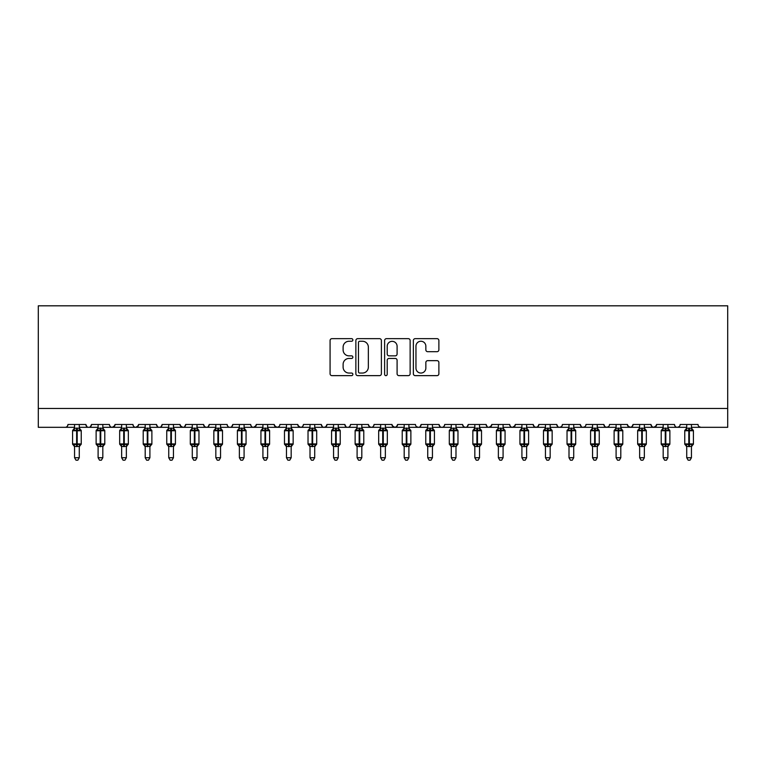 <?xml version="1.0" encoding="UTF-8"?>
<svg xmlns="http://www.w3.org/2000/svg" width="766" height="766" viewBox="0 0 766 766"><rect width="100%" height="100%" fill="white"/><g stroke="black" fill="none" stroke-linecap="round" stroke-linejoin="round"><path stroke-width="1.15" d="M352.867 339.951A1.293 1.293 0 0 0 351.565 338.658L331.927 338.658A1.848 1.848 0 0 0 330.079 340.506L330.079 373.789A1.848 1.848 0 0 0 331.927 375.637L351.565 375.637A1.293 1.293 0 0 0 352.867 374.344A1.293 1.293 0 0 0 351.565 373.052L349.028 373.052A5.917 5.917 0 0 1 343.111 367.134L343.111 364.357A5.917 5.917 0 0 1 349.028 358.44L351.565 358.44A1.293 1.293 0 0 0 352.867 357.147A1.293 1.293 0 0 0 351.565 355.855L349.028 355.855A5.917 5.917 0 0 1 343.111 349.938L343.111 347.161A5.917 5.917 0 0 1 349.028 341.243L351.565 341.243A1.293 1.293 0 0 0 352.867 339.951M437.032 351.69A1.848 1.848 0 0 0 438.88 349.842L438.88 340.506A1.848 1.848 0 0 0 437.032 338.658L415.22 338.658A1.848 1.848 0 0 0 413.372 340.506L413.372 373.789A1.848 1.848 0 0 0 415.22 375.637L437.032 375.637A1.848 1.848 0 0 0 438.88 373.789L438.88 362.51A1.848 1.848 0 0 0 437.032 360.662L427.696 360.662A1.848 1.848 0 0 0 425.848 362.51L425.848 368.101A4.95 4.95 0 0 1 420.898 373.052A4.95 4.95 0 0 1 415.957 368.101L415.957 346.194A4.95 4.95 0 0 1 420.898 341.243A4.95 4.95 0 0 1 425.848 346.194L425.848 349.842A1.848 1.848 0 0 0 427.696 351.69L437.032 351.69M38.3 408.479L727.7 408.479L727.7 305.816L38.3 305.816L38.3 427.313L65.139 427.313C66.642 427.361 67.58 426.423 67.963 424.488L85.859 424.488L86.893 426.672M381.382 340.506A1.848 1.848 0 0 0 379.534 338.658L357.712 338.658A1.848 1.848 0 0 0 355.864 340.506L355.864 373.789A1.848 1.848 0 0 0 357.712 375.637L379.534 375.637A1.848 1.848 0 0 0 381.382 373.789L381.382 340.506M386.466 338.658L408.288 338.658A1.848 1.848 0 0 1 410.136 340.506L410.136 373.789A1.848 1.848 0 0 1 408.288 375.637L398.942 375.637A1.848 1.848 0 0 1 397.094 373.789L397.094 360.288A1.848 1.848 0 0 0 395.246 358.44L389.051 358.44A1.848 1.848 0 0 0 387.203 360.288L387.203 374.344A1.293 1.293 0 0 1 385.911 375.637A1.293 1.293 0 0 1 384.618 374.344L384.618 340.506A1.848 1.848 0 0 1 386.466 338.658M79.271 427.313L88.684 427.313C87.19 427.361 86.242 426.423 85.859 424.488A2.825 2.825 0 0 0 88.684 427.313A2.825 2.825 0 0 0 91.508 424.488L109.404 424.488A2.825 2.825 0 0 0 112.229 427.313A2.825 2.825 0 0 0 115.053 424.488L132.949 424.488A2.825 2.825 0 0 0 135.774 427.313A2.825 2.825 0 0 0 138.598 424.488L156.494 424.488A2.825 2.825 0 0 0 159.318 427.313A2.825 2.825 0 0 0 162.143 424.488L180.039 424.488A2.825 2.825 0 0 0 182.863 427.313A2.825 2.825 0 0 0 185.688 424.488L203.584 424.488A2.825 2.825 0 0 0 206.408 427.313A2.825 2.825 0 0 0 209.233 424.488L227.129 424.488A2.825 2.825 0 0 0 229.953 427.313A2.825 2.825 0 0 0 232.778 424.488L250.674 424.488A2.825 2.825 0 0 0 253.498 427.313A2.825 2.825 0 0 0 256.323 424.488L274.218 424.488A2.825 2.825 0 0 0 277.043 427.313A2.825 2.825 0 0 0 279.877 424.488L297.763 424.488A2.825 2.825 0 0 0 300.588 427.313A2.825 2.825 0 0 0 303.422 424.488L321.308 424.488A2.825 2.825 0 0 0 324.133 427.313A2.825 2.825 0 0 0 326.967 424.488L344.853 424.488A2.825 2.825 0 0 0 347.678 427.313A2.825 2.825 0 0 0 350.512 424.488L368.398 424.488A2.825 2.825 0 0 0 371.223 427.313A2.825 2.825 0 0 0 374.057 424.488L391.943 424.488A2.825 2.825 0 0 0 394.777 427.313A2.825 2.825 0 0 0 397.602 424.488L415.488 424.488A2.825 2.825 0 0 0 418.322 427.313A2.825 2.825 0 0 0 421.147 424.488L439.033 424.488A2.825 2.825 0 0 0 441.867 427.313A2.825 2.825 0 0 0 444.692 424.488L462.578 424.488A2.825 2.825 0 0 0 465.412 427.313A2.825 2.825 0 0 0 468.237 424.488L486.123 424.488A2.825 2.825 0 0 0 488.957 427.313A2.825 2.825 0 0 0 491.782 424.488L509.677 424.488A2.825 2.825 0 0 0 512.502 427.313A2.825 2.825 0 0 0 515.327 424.488L533.222 424.488A2.825 2.825 0 0 0 536.047 427.313A2.825 2.825 0 0 0 538.871 424.488L556.767 424.488A2.825 2.825 0 0 0 559.592 427.313A2.825 2.825 0 0 0 562.416 424.488L580.312 424.488A2.825 2.825 0 0 0 583.137 427.313A2.825 2.825 0 0 0 585.961 424.488L603.857 424.488A2.825 2.825 0 0 0 606.682 427.313A2.825 2.825 0 0 0 609.506 424.488L627.402 424.488A2.825 2.825 0 0 0 630.227 427.313A2.825 2.825 0 0 0 633.051 424.488L650.947 424.488A2.825 2.825 0 0 0 653.771 427.313A2.825 2.825 0 0 0 656.596 424.488L674.492 424.488A2.825 2.825 0 0 0 677.316 427.313A2.825 2.825 0 0 0 680.141 424.488L698.037 424.488A2.825 2.825 0 0 0 700.861 427.313L699.042 426.652M656.596 424.488L655.562 426.672M650.947 424.488L651.971 426.672L653.771 427.313L656.29 425.762M633.051 424.488L632.017 426.672M627.402 424.488L628.426 426.672M603.857 424.488L604.881 426.672M573.715 427.313L583.137 427.313C581.633 427.361 580.695 426.423 580.312 424.488L581.337 426.672M562.416 424.488L561.89 426.126M550.17 427.313L559.592 427.313C558.088 427.361 557.15 426.423 556.767 424.488L557.792 426.672M538.871 424.488L537.837 426.672M533.222 424.488L534.247 426.672L536.047 427.313L537.866 426.652M515.327 424.488L514.292 426.672M503.08 427.313L512.502 427.313C510.999 427.361 510.06 426.423 509.677 424.488L510.194 426.126M491.782 424.488L490.747 426.672M479.535 427.313L488.957 427.313C487.454 427.361 486.515 426.423 486.123 424.488L487.157 426.672M455.99 427.313L465.412 427.313C466.906 427.361 467.844 426.423 468.237 424.488L467.203 426.672M462.578 424.488L463.612 426.672M432.445 427.313L441.867 427.313C440.364 427.361 439.425 426.423 439.033 424.488L440.067 426.672M408.9 427.313L418.322 427.313C419.816 427.361 420.754 426.423 421.147 424.488L420.113 426.672M397.602 424.488L396.568 426.672M391.943 424.488L392.977 426.672M368.398 424.488L369.432 426.672M338.266 427.313L347.678 427.313C346.184 427.361 345.246 426.423 344.853 424.488L345.887 426.672M326.967 424.488L325.933 426.672L324.133 427.313C322.639 427.361 321.701 426.423 321.308 424.488L322.342 426.672M297.763 424.488L298.797 426.672M274.218 424.488L275.253 426.672M256.323 424.488L255.298 426.672M220.541 427.313L229.953 427.313C231.456 427.361 232.395 426.423 232.778 424.488L231.753 426.672M196.996 427.313L206.408 427.313C207.912 427.361 208.85 426.423 209.233 424.488L208.208 426.672M203.584 424.488L204.618 426.672M173.451 427.313L182.863 427.313C184.367 427.361 185.305 426.423 185.688 424.488L184.663 426.672M180.039 424.488L181.073 426.672M149.906 427.313L159.318 427.313C160.822 427.361 161.76 426.423 162.143 424.488L161.119 426.672M168.74 427.313L159.318 427.313C157.825 427.361 156.877 426.423 156.494 424.488L157.528 426.672M138.598 424.488L137.574 426.672M115.053 424.488L114.029 426.672M98.105 427.313L88.684 427.313C90.187 427.361 91.125 426.423 91.508 424.488L90.484 426.672M727.7 408.479L727.7 427.313L691.439 427.313M65.139 427.313C66.642 427.361 67.58 426.423 67.963 424.488A2.825 2.825 0 0 1 65.139 427.313L74.561 427.313M102.816 427.313L112.229 427.313L114.747 425.762M121.65 427.313L112.229 427.313C110.735 427.361 109.787 426.423 109.404 424.488M126.361 427.313L135.774 427.313L138.292 425.762M145.195 427.313L135.774 427.313C134.28 427.361 133.332 426.423 132.949 424.488M192.285 427.313L182.863 427.313L180.345 425.762M215.83 427.313L206.408 427.313L204.589 426.652M239.375 427.313L229.953 427.313C228.459 427.361 227.521 426.423 227.129 424.488M244.086 427.313L253.498 427.313L256.026 425.762M262.92 427.313L253.498 427.313C252.004 427.361 251.066 426.423 250.674 424.488M267.631 427.313L277.043 427.313L278.862 426.652M286.465 427.313L277.043 427.313L274.525 425.762M291.176 427.313L300.588 427.313C302.091 427.361 303.03 426.423 303.422 424.488M310.01 427.313L300.588 427.313L298.07 425.762M357.1 427.313L347.678 427.313C349.181 427.361 350.119 426.423 350.512 424.488M361.811 427.313L371.223 427.313C372.726 427.361 373.664 426.423 374.057 424.488M380.645 427.313L371.223 427.313L369.413 426.652M385.355 427.313L394.777 427.313L396.587 426.652M404.189 427.313L394.777 427.313L392.249 425.762M427.734 427.313L418.322 427.313L416.503 426.652M451.279 427.313L441.867 427.313C443.361 427.361 444.299 426.423 444.692 424.488M474.824 427.313L465.412 427.313L463.593 426.652M498.369 427.313L488.957 427.313L491.475 425.762M521.914 427.313L512.502 427.313L515.02 425.762M569.004 427.313L559.592 427.313L561.411 426.652M592.549 427.313L583.137 427.313L584.956 426.652M597.26 427.313L606.682 427.313L608.501 426.652M616.094 427.313L606.682 427.313L604.862 426.652M620.805 427.313L630.227 427.313L632.046 426.652M639.639 427.313L630.227 427.313L627.708 425.762M667.895 427.313L677.316 427.313L679.136 426.652M686.729 427.313L677.316 427.313C675.813 427.361 674.875 426.423 674.492 424.488M359.752 341.243A1.293 1.293 0 0 0 358.459 342.546L358.459 371.749A1.293 1.293 0 0 0 359.752 373.052L362.433 373.052A5.917 5.917 0 0 0 368.35 367.134L368.35 347.161A5.917 5.917 0 0 0 362.433 341.243L359.752 341.243M397.094 346.289A4.95 4.95 0 0 0 392.154 341.339A4.95 4.95 0 0 0 387.203 346.289L387.203 354.007A1.848 1.848 0 0 0 389.051 355.855L395.246 355.855A1.848 1.848 0 0 0 397.094 354.007L397.094 346.289M74.561 446.77L72.579 443.935L81.244 443.935L81.244 430.751L80.631 429.87A0.938 0.938 0 0 1 81.244 430.751L72.579 430.751A0.938 0.938 0 0 1 73.201 429.87L72.579 430.751L72.579 443.935A0.938 0.938 0 0 0 73.201 444.816L73.881 444.117L76.629 444.778L79.951 444.117L80.353 444.72A2.068 1.972 0 0 0 79.271 446.463L79.271 446.463M81.244 443.935A0.938 0.938 0 0 1 80.631 444.816L81.244 443.935L81.244 430.751M79.951 444.117L79.271 446.367L79.271 457.733L74.561 457.733L74.561 446.463A2.068 1.972 0 0 0 73.469 444.72M74.561 428.223L79.271 428.223A2.068 1.972 180 0 0 80.353 429.956L79.951 430.569L77.194 429.898L73.881 430.569L73.469 429.956A2.068 1.972 180 0 0 74.561 428.223L74.561 424.488M79.271 446.367L74.561 446.454M79.271 424.488L79.271 428.232M73.881 430.569L74.561 428.318M79.568 429.506L79.951 430.569M73.881 444.117L74.561 446.367M79.271 457.733L77.854 460.184L75.978 460.184L74.561 457.733M98.105 446.77L96.123 443.935L104.789 443.935L104.789 430.751L104.176 429.87A0.938 0.938 0 0 1 104.789 430.751L96.123 430.751A0.938 0.938 0 0 1 96.746 429.87L96.123 430.751L96.123 443.935A0.938 0.938 0 0 0 96.746 444.816L97.426 444.117L100.174 444.778L103.496 444.117L103.898 444.72A2.068 1.972 0 0 0 102.816 446.463L102.816 446.463M104.789 443.935A0.938 0.938 0 0 1 104.176 444.816L104.789 443.935L104.789 430.751M103.496 444.117L102.816 446.367L102.816 457.733L98.105 457.733L98.105 446.463A2.068 1.972 0 0 0 97.014 444.72M98.105 428.223L102.816 428.223A2.068 1.972 180 0 0 103.898 429.956L103.496 430.569L100.739 429.898L97.426 430.569L97.014 429.956A2.068 1.972 180 0 0 98.105 428.223L98.105 424.488M121.65 446.77L119.668 443.935L128.334 443.935L128.334 430.751L127.721 429.87A0.938 0.938 0 0 1 128.334 430.751L119.668 430.751A0.938 0.938 0 0 1 120.291 429.87L119.668 430.751L119.668 443.935A0.938 0.938 0 0 0 120.291 444.816L120.971 444.117L123.719 444.778L127.041 444.117L127.443 444.72A2.068 1.972 0 0 0 126.361 446.463L126.361 446.463M128.334 443.935A0.938 0.938 0 0 1 127.721 444.816L128.334 443.935L128.334 430.751M127.041 444.117L126.361 446.367L126.361 457.733L121.65 457.733L121.65 446.463A2.068 1.972 0 0 0 120.559 444.72M121.65 428.223L126.361 428.223A2.068 1.972 180 0 0 127.443 429.956L127.041 430.569L124.284 429.898L120.971 430.569L120.559 429.956A2.068 1.972 180 0 0 121.65 428.223L121.65 424.488M145.195 446.77L143.213 443.935L151.879 443.935L151.879 430.751L151.266 429.87A0.938 0.938 0 0 1 151.879 430.751L143.213 430.751A0.938 0.938 0 0 1 143.836 429.87L143.213 430.751L143.213 443.935A0.938 0.938 0 0 0 143.836 444.816L144.515 444.117L147.264 444.778L150.586 444.117L150.988 444.72A2.068 1.972 0 0 0 149.906 446.463L149.906 446.463M151.879 443.935A0.938 0.938 0 0 1 151.266 444.816L151.879 443.935L151.879 430.751M150.586 444.117L149.906 446.367L149.906 457.733L145.195 457.733L145.195 446.463A2.068 1.972 0 0 0 144.104 444.72M145.195 428.223L149.906 428.223A2.068 1.972 180 0 0 150.988 429.956L150.586 430.569L147.828 429.898L144.515 430.569L144.104 429.956A2.068 1.972 180 0 0 145.195 428.223L145.195 424.488M168.74 446.77L166.758 443.935L175.424 443.935L175.424 430.751L174.811 429.87A0.938 0.938 0 0 1 175.424 430.751L166.758 430.751A0.938 0.938 0 0 1 167.381 429.87L166.758 430.751L166.758 443.935A0.938 0.938 0 0 0 167.381 444.816L168.06 444.117L170.808 444.778L174.131 444.117L174.533 444.72A2.068 1.972 0 0 0 173.451 446.463L173.451 446.463M175.424 443.935A0.938 0.938 0 0 1 174.811 444.816L175.424 443.935L175.424 430.751M174.131 444.117L173.451 446.367L173.451 457.733L168.74 457.733L168.74 446.463A2.068 1.972 0 0 0 167.649 444.72M168.74 428.223L173.451 428.223A2.068 1.972 180 0 0 174.533 429.956L174.131 430.569L171.373 429.898L168.06 430.569L167.649 429.956A2.068 1.972 180 0 0 168.74 428.223L168.74 424.488M102.816 446.367L98.105 446.454M102.816 424.488L102.816 428.232M97.426 430.569L98.105 428.318M103.113 429.506L103.496 430.569M97.426 444.117L98.105 446.367M102.816 457.733L101.399 460.184L99.523 460.184L98.105 457.733M126.361 446.367L121.65 446.454M126.361 424.488L126.361 428.232M120.971 430.569L121.65 428.318M126.658 429.506L127.041 430.569M120.971 444.117L121.65 446.367M126.361 457.733L124.944 460.184L123.067 460.184L121.65 457.733M149.906 446.367L145.195 446.454M149.906 424.488L149.906 428.232M144.515 430.569L145.195 428.318M150.203 429.506L150.586 430.569M144.515 444.117L145.195 446.367M149.906 457.733L148.489 460.184L146.612 460.184L145.195 457.733M173.451 446.367L168.74 446.454M173.451 424.488L173.451 428.232M168.06 430.569L168.74 428.318M173.748 429.506L174.131 430.569M168.06 444.117L168.74 446.367M173.451 457.733L172.034 460.184L170.157 460.184L168.74 457.733M192.285 446.77L190.303 443.935L198.969 443.935L198.969 430.751L198.356 429.87A0.938 0.938 0 0 1 198.969 430.751L190.303 430.751A0.938 0.938 0 0 1 190.925 429.87L190.303 430.751L190.303 443.935A0.938 0.938 0 0 0 190.925 444.816L191.605 444.117L194.353 444.778L197.676 444.117L198.078 444.72A2.068 1.972 0 0 0 196.996 446.463L196.996 446.463M198.969 443.935A0.938 0.938 0 0 1 198.356 444.816L198.969 443.935L198.969 430.751M197.676 444.117L196.996 446.367L196.996 457.733L192.285 457.733L192.285 446.463A2.068 1.972 0 0 0 191.194 444.72M192.285 428.223L196.996 428.223A2.068 1.972 180 0 0 198.078 429.956L197.676 430.569L194.918 429.898L191.605 430.569L191.194 429.956A2.068 1.972 180 0 0 192.285 428.223L192.285 424.488M196.996 446.367L192.285 446.454M196.996 424.488L196.996 428.232M191.605 430.569L192.285 428.318M197.293 429.506L197.676 430.569M191.605 444.117L192.285 446.367M196.996 457.733L195.579 460.184L193.702 460.184L192.285 457.733M215.83 446.77L213.848 443.935L222.513 443.935L222.513 430.751L221.901 429.87A0.938 0.938 0 0 1 222.513 430.751L213.848 430.751A0.938 0.938 0 0 1 214.47 429.87L213.848 430.751L213.848 443.935A0.938 0.938 0 0 0 214.47 444.816L215.15 444.117L217.898 444.778L221.221 444.117L221.623 444.72A2.068 1.972 0 0 0 220.541 446.463L220.541 446.463M222.513 443.935A0.938 0.938 0 0 1 221.901 444.816L222.513 443.935L222.513 430.751M221.221 444.117L220.541 446.367L220.541 457.733L215.83 457.733L215.83 446.463A2.068 1.972 0 0 0 214.739 444.72M215.83 428.223L220.541 428.223A2.068 1.972 180 0 0 221.623 429.956L221.221 430.569L218.463 429.898L215.15 430.569L214.739 429.956A2.068 1.972 180 0 0 215.83 428.223L215.83 424.488M220.541 446.367L215.83 446.454M220.541 424.488L220.541 428.232M215.15 430.569L215.83 428.318M220.838 429.506L221.221 430.569M215.15 444.117L215.83 446.367M220.541 457.733L219.124 460.184L217.247 460.184L215.83 457.733M239.375 446.77L237.393 443.935L246.058 443.935L246.058 430.751L245.446 429.87A0.938 0.938 0 0 1 246.058 430.751L237.393 430.751A0.938 0.938 0 0 1 238.015 429.87L237.393 430.751L237.393 443.935A0.938 0.938 0 0 0 238.015 444.816L238.695 444.117L241.443 444.778L244.766 444.117L245.168 444.72A2.068 1.972 0 0 0 244.086 446.463L244.086 446.463M246.058 443.935A0.938 0.938 0 0 1 245.446 444.816L246.058 443.935L246.058 430.751M244.766 444.117L244.086 446.367L244.086 457.733L239.375 457.733L239.375 446.463A2.068 1.972 0 0 0 238.283 444.72M239.375 428.223L244.086 428.223A2.068 1.972 180 0 0 245.168 429.956L244.766 430.569L242.008 429.898L238.695 430.569L238.283 429.956A2.068 1.972 180 0 0 239.375 428.223L239.375 424.488M244.086 446.367L239.375 446.454M244.086 424.488L244.086 428.232M238.695 430.569L239.375 428.318M244.383 429.506L244.766 430.569M238.695 444.117L239.375 446.367M244.086 457.733L242.669 460.184L240.792 460.184L239.375 457.733M262.92 446.77L260.938 443.935L269.603 443.935L269.603 430.751L268.99 429.87A0.938 0.938 0 0 1 269.603 430.751L260.938 430.751A0.938 0.938 0 0 1 261.56 429.87L260.938 430.751L260.938 443.935A0.938 0.938 0 0 0 261.56 444.816L262.24 444.117L264.988 444.778L268.311 444.117L268.713 444.72A2.068 1.972 0 0 0 267.631 446.463L267.631 446.463M269.603 443.935A0.938 0.938 0 0 1 268.99 444.816L269.603 443.935L269.603 430.751M268.311 444.117L267.631 446.367L267.631 457.733L262.92 457.733L262.92 446.463A2.068 1.972 0 0 0 261.828 444.72M262.92 428.223L267.631 428.223A2.068 1.972 180 0 0 268.713 429.956L268.311 430.569L265.553 429.898L262.24 430.569L261.828 429.956A2.068 1.972 180 0 0 262.92 428.223L262.92 424.488M267.631 446.367L262.92 446.454M267.631 424.488L267.631 428.232M262.24 430.569L262.92 428.318M267.928 429.506L268.311 430.569M262.24 444.117L262.92 446.367M267.631 457.733L266.214 460.184L264.337 460.184L262.92 457.733M286.465 446.77L284.483 443.935L293.148 443.935L293.148 430.751L292.535 429.87A0.938 0.938 0 0 1 293.148 430.751L284.483 430.751A0.938 0.938 0 0 1 285.105 429.87L284.483 430.751L284.483 443.935A0.938 0.938 0 0 0 285.105 444.816L285.785 444.117L288.533 444.778L291.856 444.117L292.258 444.72A2.068 1.972 0 0 0 291.176 446.463L291.176 446.463M293.148 443.935A0.938 0.938 0 0 1 292.535 444.816L293.148 443.935L293.148 430.751M291.856 444.117L291.176 446.367L291.176 457.733L286.465 457.733L286.465 446.463A2.068 1.972 0 0 0 285.373 444.72M286.465 428.223L291.176 428.223A2.068 1.972 180 0 0 292.258 429.956L291.856 430.569L289.098 429.898L285.785 430.569L285.373 429.956A2.068 1.972 180 0 0 286.465 428.223L286.465 424.488M291.176 446.367L286.465 446.454M291.176 424.488L291.176 428.232M285.785 430.569L286.465 428.318M291.473 429.506L291.856 430.569M285.785 444.117L286.465 446.367L285.785 444.117M291.176 457.733L289.759 460.184L287.882 460.184L286.465 457.733M310.01 446.77L308.028 443.935L316.693 443.935L316.693 430.751L316.08 429.87A0.938 0.938 0 0 1 316.693 430.751L308.028 430.751A0.938 0.938 0 0 1 308.65 429.87L308.028 430.751L308.028 443.935A0.938 0.938 0 0 0 308.65 444.816L309.33 444.117L312.078 444.778L315.4 444.117L315.803 444.72A2.068 1.972 0 0 0 314.721 446.463L314.721 446.463M316.693 443.935A0.938 0.938 0 0 1 316.08 444.816L316.693 443.935L316.693 430.751M315.4 444.117L314.721 446.367L314.721 457.733L310.01 457.733L310.01 446.463A2.068 1.972 0 0 0 308.918 444.72M310.01 428.223L314.721 428.223A2.068 1.972 180 0 0 315.803 429.956L315.4 430.569L312.643 429.898L309.33 430.569L308.918 429.956A2.068 1.972 180 0 0 310.01 428.223L310.01 424.488M314.721 446.367L310.01 446.454M314.721 424.488L314.721 428.232M309.33 430.569L310.01 428.318M315.017 429.506L315.4 430.569M309.33 444.117L310.01 446.367L309.33 444.117M314.721 457.733L313.304 460.184L311.427 460.184L310.01 457.733M333.555 446.77L331.582 443.935L340.238 443.935L340.238 430.751L339.625 429.87A0.938 0.938 0 0 1 340.238 430.751L331.582 430.751A0.938 0.938 0 0 1 332.195 429.87L331.582 430.751L331.582 443.935A0.938 0.938 0 0 0 332.195 444.816L332.875 444.117L335.623 444.778L338.945 444.117L339.357 444.72A2.068 1.972 0 0 0 338.266 446.463L338.266 446.463M340.238 443.935A0.938 0.938 0 0 1 339.625 444.816L340.238 443.935L340.238 430.751M338.945 444.117L338.266 446.367L338.266 457.733L333.555 457.733L333.555 446.463A2.068 1.972 0 0 0 332.463 444.72M333.555 428.223L338.266 428.223A2.068 1.972 180 0 0 339.357 429.956L338.945 430.569L336.188 429.898L332.875 430.569L332.463 429.956A2.068 1.972 180 0 0 333.555 428.223L333.555 424.488M338.266 446.367L333.555 446.454M338.266 424.488L338.266 428.232M332.875 430.569L333.555 428.318M338.562 429.506L338.945 430.569M332.875 444.117L333.555 446.367L332.875 444.117M338.266 457.733L336.849 460.184L334.972 460.184L333.555 457.733M357.1 446.77L355.127 443.935L363.783 443.935L363.783 430.751L363.17 429.87A0.938 0.938 0 0 1 363.783 430.751L355.127 430.751A0.938 0.938 0 0 1 355.74 429.87L355.127 430.751L355.127 443.935A0.938 0.938 0 0 0 355.74 444.816L356.42 444.117L359.168 444.778L362.49 444.117L362.902 444.72A2.068 1.972 0 0 0 361.811 446.463L361.811 446.463M363.783 443.935A0.938 0.938 0 0 1 363.17 444.816L363.783 443.935L363.783 430.751M362.49 444.117L361.811 446.367L361.811 457.733L357.1 457.733L357.1 446.463A2.068 1.972 0 0 0 356.008 444.72M357.1 428.223L361.811 428.223A2.068 1.972 180 0 0 362.902 429.956L362.49 430.569L359.733 429.898L356.42 430.569L356.008 429.956A2.068 1.972 180 0 0 357.1 428.223L357.1 424.488M361.811 446.367L357.1 446.454M361.811 424.488L361.811 428.232M356.42 430.569L357.1 428.318M362.107 429.506L362.49 430.569M356.42 444.117L357.1 446.367L356.42 444.117M361.811 457.733L360.393 460.184L358.517 460.184L357.1 457.733M380.645 446.77L378.672 443.935L387.328 443.935L387.328 430.751L386.715 429.87A0.938 0.938 0 0 1 387.328 430.751L378.672 430.751A0.938 0.938 0 0 1 379.285 429.87L378.672 430.751L378.672 443.935A0.938 0.938 0 0 0 379.285 444.816L379.965 444.117L382.713 444.778L386.035 444.117L386.447 444.72A2.068 1.972 0 0 0 385.355 446.463L385.355 446.463M387.328 443.935A0.938 0.938 0 0 1 386.715 444.816L387.328 443.935L387.328 430.751M386.035 444.117L385.355 446.367L385.355 457.733L380.645 457.733L380.645 446.463A2.068 1.972 0 0 0 379.553 444.72M380.645 428.223L385.355 428.223A2.068 1.972 180 0 0 386.447 429.956L386.035 430.569L383.287 429.898L379.965 430.569L379.553 429.956A2.068 1.972 180 0 0 380.645 428.223L380.645 424.488M385.355 446.367L380.645 446.454M385.355 424.488L385.355 428.232M379.965 430.569L380.645 428.318M385.652 429.506L386.035 430.569M379.965 444.117L380.645 446.367L379.965 444.117M385.355 457.733L383.938 460.184L382.062 460.184L380.645 457.733M404.189 446.77L402.217 443.935L410.873 443.935L410.873 430.751L410.26 429.87A0.938 0.938 0 0 1 410.873 430.751L402.217 430.751A0.938 0.938 0 0 1 402.83 429.87L402.217 430.751L402.217 443.935A0.938 0.938 0 0 0 402.83 444.816L403.51 444.117L406.267 444.778L409.58 444.117L409.992 444.72A2.068 1.972 0 0 0 408.9 446.463L408.9 446.463M410.873 443.935A0.938 0.938 0 0 1 410.26 444.816L410.873 443.935M409.58 444.117L408.9 446.367L408.9 457.733L404.189 457.733L404.189 446.463A2.068 1.972 0 0 0 403.098 444.72M404.189 428.223L408.9 428.223A2.068 1.972 180 0 0 409.992 429.956L409.58 430.569L406.832 429.898L403.51 430.569L403.098 429.956A2.068 1.972 180 0 0 404.189 428.223L404.189 424.488M408.9 446.367L404.189 446.454M408.9 424.488L408.9 428.232M403.51 430.569L404.189 428.318M409.197 429.506L409.58 430.569M403.51 444.117L404.189 446.367L403.51 444.117M408.9 457.733L407.483 460.184L405.607 460.184L404.189 457.733M427.734 446.77L425.762 443.935L434.418 443.935L434.418 430.751L433.805 429.87A0.938 0.938 0 0 1 434.418 430.751L425.762 430.751A0.938 0.938 0 0 1 426.375 429.87L425.762 430.751L425.762 443.935A0.938 0.938 0 0 0 426.375 444.816L427.055 444.117L429.812 444.778L433.125 444.117L433.537 444.72A2.068 1.972 0 0 0 432.445 446.463L432.445 446.463M434.418 443.935A0.938 0.938 0 0 1 433.805 444.816L434.418 443.935L434.418 430.751M433.125 444.117L432.445 446.367L432.445 457.733L427.734 457.733L427.734 446.463A2.068 1.972 0 0 0 426.643 444.72M427.734 428.223L432.445 428.223A2.068 1.972 180 0 0 433.537 429.956L433.125 430.569L430.377 429.898L427.055 430.569L426.643 429.956A2.068 1.972 180 0 0 427.734 428.223L427.734 424.488M432.445 446.367L427.734 446.454M432.445 424.488L432.445 428.232M427.055 430.569L427.734 428.318M432.742 429.506L433.125 430.569M427.055 444.117L427.734 446.367L427.055 444.117M432.445 457.733L431.028 460.184L429.151 460.184L427.734 457.733M451.279 446.77L449.307 443.935L457.972 443.935L457.972 430.751L457.35 429.87A0.938 0.938 0 0 1 457.972 430.751L449.307 430.751A0.938 0.938 0 0 1 449.92 429.87L449.307 430.751L449.307 443.935A0.938 0.938 0 0 0 449.92 444.816L450.6 444.117L453.357 444.778L456.67 444.117L457.082 444.72A2.068 1.972 0 0 0 455.99 446.463L455.99 446.463M457.972 443.935A0.938 0.938 0 0 1 457.35 444.816L457.972 443.935L457.972 430.751M456.67 444.117L455.99 446.367L455.99 457.733L451.279 457.733L451.279 446.463A2.068 1.972 0 0 0 450.197 444.72M451.279 428.223L455.99 428.223A2.068 1.972 180 0 0 457.082 429.956L456.67 430.569L453.922 429.898L450.6 430.569L450.197 429.956A2.068 1.972 180 0 0 451.279 428.223L451.279 424.488M455.99 446.367L451.279 446.454M455.99 424.488L455.99 428.232M450.6 430.569L451.279 428.318M456.287 429.506L456.67 430.569M450.6 444.117L451.279 446.367L450.6 444.117M455.99 457.733L454.573 460.184L452.696 460.184L451.279 457.733M474.824 446.77L472.852 443.935L481.517 443.935L481.517 430.751L480.895 429.87A0.938 0.938 0 0 1 481.517 430.751L472.852 430.751A0.938 0.938 0 0 1 473.465 429.87L472.852 430.751L472.852 443.935A0.938 0.938 0 0 0 473.465 444.816L474.144 444.117L476.902 444.778L480.215 444.117L480.627 444.72A2.068 1.972 0 0 0 479.535 446.463L479.535 446.463M481.517 443.935A0.938 0.938 0 0 1 480.895 444.816L481.517 443.935L481.517 430.751M480.215 444.117L479.535 446.367L479.535 457.733L474.824 457.733L474.824 446.463A2.068 1.972 0 0 0 473.742 444.72M474.824 428.223L479.535 428.223A2.068 1.972 180 0 0 480.627 429.956L480.215 430.569L477.467 429.898L474.144 430.569L473.742 429.956A2.068 1.972 180 0 0 474.824 428.223L474.824 424.488M498.369 446.77L496.397 443.935L505.062 443.935L505.062 430.751L504.44 429.87A0.938 0.938 0 0 1 505.062 430.751L496.397 430.751A0.938 0.938 0 0 1 497.01 429.87L496.397 430.751L496.397 443.935A0.938 0.938 0 0 0 497.01 444.816L497.689 444.117L500.447 444.778L503.76 444.117L504.172 444.72A2.068 1.972 0 0 0 503.08 446.463L503.08 446.463M505.062 443.935A0.938 0.938 0 0 1 504.44 444.816L505.062 443.935L505.062 430.751M503.76 444.117L503.08 446.367L503.08 457.733L498.369 457.733L498.369 446.463A2.068 1.972 0 0 0 497.287 444.72M498.369 428.223L503.08 428.223A2.068 1.972 180 0 0 504.172 429.956L503.76 430.569L501.012 429.898L497.689 430.569L497.287 429.956A2.068 1.972 180 0 0 498.369 428.223L498.369 424.488M528.147 429.946A0.938 0.938 0 0 1 528.607 430.751L519.942 430.751A0.938 0.938 0 0 1 520.554 429.87L521.914 427.916M528.607 443.935A0.938 0.938 0 0 1 527.985 444.816L528.607 443.935L528.607 430.751L528.607 443.935L524.557 443.935L524.557 429.898L521.234 430.569L520.832 429.956A2.068 1.972 180 0 0 521.914 428.223L526.625 428.223A2.068 1.972 180 0 0 527.717 429.956L527.305 430.569L524.557 429.898L524.557 428.041M527.305 444.117L526.625 446.367L526.625 457.733L521.914 457.733L521.914 446.463A2.068 1.972 0 0 0 520.832 444.72L521.234 444.117L523.992 444.778L527.305 444.117L527.717 444.72A2.068 1.972 0 0 0 526.625 446.463L526.625 446.463M550.17 424.488L550.17 428.232A2.068 1.972 180 0 0 551.261 429.956L550.85 430.569L548.102 429.898L544.779 430.569L544.099 429.87A0.938 0.938 0 0 0 543.487 430.751L543.487 443.935L544.099 444.816L543.487 443.935L552.152 443.935L552.152 430.751L551.53 429.87A0.938 0.938 0 0 1 552.152 430.751L543.487 430.751L543.487 443.935A0.938 0.938 0 0 0 544.099 444.816L544.779 444.117L547.537 444.778L550.85 444.117L551.261 444.72A2.068 1.972 0 0 0 550.17 446.463L550.17 446.463M552.152 443.935A0.938 0.938 0 0 1 551.53 444.816L552.152 443.935L552.152 430.751M550.85 444.117L550.17 446.367L550.17 457.733L545.459 457.733L545.459 446.463A2.068 1.972 0 0 0 544.377 444.72M545.459 424.488L545.459 428.318L550.17 428.223M575.247 429.946A0.938 0.938 0 0 1 575.697 430.751L567.032 430.751A0.938 0.938 0 0 1 567.644 429.87L569.004 427.916M575.697 443.935A0.938 0.938 0 0 1 575.075 444.816L575.697 443.935L575.697 430.751L575.697 443.935L571.647 443.935L571.647 429.898L568.324 430.569L567.922 429.956A2.068 1.972 180 0 0 569.004 428.223L573.715 428.223A2.068 1.972 180 0 0 574.806 429.956L574.395 430.569L571.647 429.898L571.647 428.041M574.395 444.117L573.715 446.367L573.715 457.733L569.004 457.733L569.004 446.463A2.068 1.972 0 0 0 567.922 444.72L568.324 444.117L571.082 444.778L574.395 444.117L574.806 444.72A2.068 1.972 0 0 0 573.715 446.463L573.715 446.463M590.576 443.935L591.189 444.816L590.576 443.935L599.242 443.935L599.242 430.751L598.619 429.87A0.938 0.938 0 0 1 599.242 430.751L590.576 430.751A0.938 0.938 0 0 1 591.189 429.87L590.576 430.751L590.576 443.935A0.938 0.938 0 0 0 591.189 444.816L591.869 444.117L594.627 444.778L597.94 444.117L598.351 444.72A2.068 1.972 0 0 0 597.26 446.463L597.26 446.463M599.242 443.935A0.938 0.938 0 0 1 598.619 444.816L599.242 443.935L599.242 430.751M597.94 444.117L597.26 446.367L597.26 457.733L592.549 457.733L592.549 446.463A2.068 1.972 0 0 0 591.467 444.72M592.549 428.223L597.26 428.223A2.068 1.972 180 0 0 598.351 429.956L597.94 430.569L595.192 429.898L591.869 430.569L591.467 429.956A2.068 1.972 180 0 0 592.549 428.223L592.549 424.488M622.337 429.946A0.938 0.938 0 0 1 622.787 430.751L614.121 430.751L614.121 443.935A0.938 0.938 0 0 0 614.734 444.816L615.414 444.117L618.172 444.778L621.485 444.117L621.896 444.72A2.068 1.972 0 0 0 620.805 446.463L620.805 446.463M622.787 443.935A0.938 0.938 0 0 1 622.164 444.816L622.787 443.935L622.787 430.751L622.787 443.935L618.737 443.935L618.737 429.898L615.414 430.569L614.734 429.87A0.938 0.938 0 0 0 614.121 430.751L615.012 429.956A2.068 1.972 180 0 0 616.094 428.223L620.805 428.223A2.068 1.972 180 0 0 621.896 429.956L621.485 430.569L618.737 429.898L618.737 428.041M621.485 444.117L620.805 446.367L620.805 457.733L616.094 457.733L616.094 446.463A2.068 1.972 0 0 0 615.012 444.72M479.535 446.367L474.824 446.454M479.535 424.488L479.535 428.232M474.144 430.569L474.824 428.318M479.832 429.506L480.215 430.569M474.144 444.117L474.824 446.367L474.144 444.117M479.535 457.733L478.118 460.184L476.241 460.184L474.824 457.733M503.08 446.367L498.369 446.454M503.08 424.488L503.08 428.232M497.689 430.569L498.369 428.318M503.377 429.506L503.76 430.569M497.689 444.117L498.369 446.367L497.689 444.117M503.08 457.733L501.663 460.184L499.786 460.184L498.369 457.733M526.625 446.367L523.992 446.645L523.992 443.935L519.942 443.935L520.554 444.816L519.942 443.935A0.938 0.938 0 0 0 520.554 444.816L520.832 444.72M523.992 446.645L521.914 446.454M526.625 424.488L526.625 428.232M521.914 424.488L521.914 428.223M521.234 430.569L521.914 428.318M526.922 429.506L527.305 430.569M521.234 444.117L521.914 446.367L521.234 444.117M526.625 457.733L525.208 460.184L523.331 460.184L521.914 457.733M550.17 446.367L545.459 446.454M543.487 430.751L544.377 429.956A2.068 1.972 180 0 0 545.459 428.223L545.459 428.223M544.779 430.569L545.459 428.318M550.467 429.506L550.85 430.569M544.779 444.117L545.459 446.367L544.779 444.117M550.17 457.733L548.753 460.184L546.876 460.184L545.459 457.733M573.715 446.367L571.082 446.645L571.082 443.935L567.032 443.935L567.644 444.816L567.032 443.935A0.938 0.938 0 0 0 567.644 444.816L567.922 444.72M571.082 446.645L569.004 446.454M573.715 424.488L573.715 428.232M569.004 424.488L569.004 428.223M568.324 430.569L569.004 428.318M574.012 429.506L574.395 430.569M568.324 444.117L569.004 446.367L568.324 444.117M573.715 457.733L572.298 460.184L570.421 460.184L569.004 457.733M597.26 446.367L592.549 446.454M597.26 424.488L597.26 428.232M591.869 430.569L592.549 428.318M597.557 429.506L597.94 430.569M591.869 444.117L592.549 446.367L591.869 444.117M597.26 457.733L595.843 460.184L593.966 460.184L592.549 457.733M620.805 446.367L616.094 446.454M620.805 424.488L620.805 428.232M616.094 424.488L616.094 428.223M615.414 430.569L616.094 428.318M621.102 429.506L621.485 430.569M615.414 444.117L616.094 446.367L615.414 444.117M620.805 457.733L619.388 460.184L617.511 460.184L616.094 457.733M644.35 424.488L644.35 428.232A2.068 1.972 180 0 0 645.441 429.956L645.029 430.569L642.281 429.898L638.959 430.569L638.279 429.87A0.938 0.938 0 0 0 637.666 430.751L637.666 443.935L638.279 444.816L637.666 443.935L646.332 443.935L646.332 430.751L645.709 429.87A0.938 0.938 0 0 1 646.332 430.751L637.666 430.751L637.666 443.935A0.938 0.938 0 0 0 638.279 444.816L638.959 444.117L641.717 444.778L645.029 444.117L645.441 444.72A2.068 1.972 0 0 0 644.35 446.463L644.35 446.463M646.332 443.935A0.938 0.938 0 0 1 645.709 444.816L646.332 443.935L646.332 430.751M645.029 444.117L644.35 446.367L644.35 457.733L639.639 457.733L639.639 446.463A2.068 1.972 0 0 0 638.557 444.72M639.639 424.488L639.639 428.318L644.35 428.223M644.35 446.367L639.639 446.454M637.666 430.751L638.557 429.956A2.068 1.972 180 0 0 639.639 428.223L639.639 428.223M638.959 430.569L639.639 428.318M644.646 429.506L645.029 430.569M638.959 444.117L639.639 446.367L638.959 444.117M644.35 457.733L642.933 460.184L641.056 460.184L639.639 457.733M661.211 443.935L661.824 444.816L661.211 443.935L669.877 443.935L669.877 430.751L669.254 429.87A0.938 0.938 0 0 1 669.877 430.751L661.211 430.751A0.938 0.938 0 0 1 661.824 429.87L661.211 430.751L661.211 443.935A0.938 0.938 0 0 0 661.824 444.816L662.504 444.117L665.261 444.778L668.574 444.117L668.986 444.72A2.068 1.972 0 0 0 667.895 446.463L667.895 446.463M669.877 443.935A0.938 0.938 0 0 1 669.254 444.816L669.877 443.935L669.877 430.751M668.574 444.117L667.895 446.367L667.895 457.733L663.184 457.733L663.184 446.463A2.068 1.972 0 0 0 662.102 444.72M663.184 428.223L667.895 428.223A2.068 1.972 180 0 0 668.986 429.956L668.574 430.569L665.826 429.898L662.504 430.569L662.102 429.956A2.068 1.972 180 0 0 663.184 428.223L663.184 424.488M667.895 446.367L663.184 446.454M667.895 424.488L667.895 428.232M662.504 430.569L663.184 428.318M668.191 429.506L668.574 430.569M662.504 444.117L663.184 446.367L662.504 444.117M667.895 457.733L666.477 460.184L664.601 460.184L663.184 457.733M692.971 429.946A0.938 0.938 0 0 1 693.422 430.751L684.756 430.751L684.756 443.935A0.938 0.938 0 0 0 685.369 444.816L686.049 444.117L688.806 444.778L692.119 444.117L692.531 444.72A2.068 1.972 0 0 0 691.439 446.463L691.439 446.463M693.422 443.935A0.938 0.938 0 0 1 692.799 444.816L693.422 443.935L693.422 430.751L693.422 443.935L689.371 443.935L689.371 429.898L686.049 430.569L685.369 429.87A0.938 0.938 0 0 0 684.756 430.751L685.647 429.956A2.068 1.972 180 0 0 686.729 428.223L691.439 428.223A2.068 1.972 180 0 0 692.531 429.956L692.119 430.569L689.371 429.898L689.371 428.041M692.119 444.117L691.439 446.367L691.439 457.733L686.729 457.733L686.729 446.463A2.068 1.972 0 0 0 685.647 444.72M691.439 446.367L686.729 446.454M691.439 424.488L691.439 428.232M686.729 424.488L686.729 428.223M686.049 430.569L686.729 428.318M691.736 429.506L692.119 430.569M686.049 444.117L686.729 446.367L686.049 444.117M691.439 457.733L690.022 460.184L688.146 460.184L686.729 457.733M76.629 428.041L76.629 446.645M77.194 446.645L77.194 428.041M100.174 428.041L100.174 446.645M100.739 446.645L100.739 428.041M123.719 428.041L123.719 446.645M124.284 446.645L124.284 428.041M147.264 428.041L147.264 446.645M147.828 446.645L147.828 428.041M170.808 428.041L170.808 446.645M171.373 446.645L171.373 428.041M194.353 428.041L194.353 446.645M194.918 446.645L194.918 428.041M217.898 428.041L217.898 446.645M218.463 446.645L218.463 428.041M241.443 428.041L241.443 446.645M242.008 446.645L242.008 428.041M264.988 428.041L264.988 446.645M265.553 446.645L265.553 428.041M288.533 428.041L288.533 446.645M289.098 446.645L289.098 428.041M312.078 428.041L312.078 446.645M312.643 446.645L312.643 428.041M335.623 428.041L335.623 446.645M336.188 446.645L336.188 428.041M359.168 428.041L359.168 446.645M359.733 446.645L359.733 428.041M382.713 428.041L382.713 446.645M383.287 446.645L383.287 428.041M406.267 428.041L406.267 446.645M406.832 446.645L406.832 428.041M429.812 428.041L429.812 446.645M430.377 446.645L430.377 428.041M453.357 428.041L453.357 446.645M453.922 446.645L453.922 428.041M476.902 428.041L476.902 446.645M477.467 446.645L477.467 428.041M500.447 428.041L500.447 446.645M501.012 446.645L501.012 428.041M523.992 428.041L523.992 443.935L524.557 443.935L524.557 446.645M547.537 428.041L547.537 446.645M548.102 446.645L548.102 428.041M571.082 428.041L571.082 443.935L571.647 443.935L571.647 446.645M594.627 428.041L594.627 446.645M595.192 446.645L595.192 428.041M618.172 428.041L618.172 446.645M616.094 427.916L614.121 430.751L614.121 443.935L614.734 444.816L614.121 443.935L618.737 443.935L618.737 446.645M641.717 428.041L641.717 446.645M642.281 446.645L642.281 428.041M665.261 428.041L665.261 446.645M665.826 446.645L665.826 428.041M688.806 428.041L688.806 446.645M686.729 427.916L684.756 430.751L684.756 443.935L685.369 444.816L684.756 443.935L689.371 443.935L689.371 446.645M314.721 427.313L333.555 427.313M526.625 427.313L545.459 427.313M644.35 427.313L663.184 427.313M73.201 429.87L74.561 427.916M80.631 429.87L79.271 427.916M80.631 444.816L79.271 446.77M96.746 429.87L98.105 427.916M104.176 429.87L102.816 427.916M104.176 444.816L102.816 446.77M120.291 429.87L121.65 427.916M127.721 429.87L126.361 427.916M127.721 444.816L126.361 446.77M143.836 429.87L145.195 427.916M151.266 429.87L149.906 427.916M151.266 444.816L149.906 446.77M167.381 429.87L168.74 427.916M174.811 429.87L173.451 427.916M174.811 444.816L173.451 446.77M190.925 429.87L192.285 427.916M198.356 429.87L196.996 427.916M198.356 444.816L196.996 446.77M214.47 429.87L215.83 427.916M221.901 429.87L220.541 427.916M221.901 444.816L220.541 446.77M238.015 429.87L239.375 427.916M245.446 429.87L244.086 427.916M245.446 444.816L244.086 446.77M261.56 429.87L262.92 427.916M268.99 429.87L267.631 427.916M268.99 444.816L267.631 446.77M285.105 429.87L286.465 427.916M292.535 429.87L291.176 427.916M292.535 444.816L291.176 446.77M308.65 429.87L310.01 427.916M316.08 429.87L314.721 427.916M316.08 444.816L314.721 446.77M332.195 429.87L333.555 427.916M339.625 429.87L338.266 427.916M339.625 444.816L338.266 446.77M355.74 429.87L357.1 427.916M363.17 429.87L361.811 427.916M363.17 444.816L361.811 446.77M379.285 429.87L380.645 427.916M386.715 429.87L385.355 427.916M386.715 444.816L385.355 446.77M402.83 429.87L404.189 427.916M410.26 429.87L408.9 427.916M410.26 444.816L408.9 446.77M426.375 429.87L427.734 427.916M433.805 429.87L432.445 427.916M433.805 444.816L432.445 446.77M449.92 429.87L451.279 427.916M457.35 429.87L455.99 427.916M457.35 444.816L455.99 446.77M473.465 429.87L474.824 427.916M480.895 429.87L479.535 427.916M480.895 444.816L479.535 446.77M497.01 429.87L498.369 427.916M504.44 429.87L503.08 427.916M504.44 444.816L503.08 446.77M519.942 443.935L519.942 430.751M526.625 427.916L528.607 430.751M520.554 444.816L521.914 446.77M527.985 444.816L526.625 446.77M544.099 429.87L545.459 427.916M551.53 429.87L550.17 427.916M544.099 444.816L545.459 446.77M551.53 444.816L550.17 446.77M567.032 443.935L567.032 430.751M573.715 427.916L575.697 430.751M567.644 444.816L569.004 446.77M575.075 444.816L573.715 446.77M591.189 429.87L592.549 427.916M598.619 429.87L597.26 427.916M591.189 444.816L592.549 446.77M598.619 444.816L597.26 446.77M620.805 427.916L622.787 430.751M614.734 444.816L616.094 446.77M622.164 444.816L620.805 446.77M638.279 429.87L639.639 427.916M645.709 429.87L644.35 427.916M638.279 444.816L639.639 446.77M645.709 444.816L644.35 446.77M661.824 429.87L663.184 427.916M669.254 429.87L667.895 427.916M661.824 444.816L663.184 446.77M669.254 444.816L667.895 446.77M691.439 427.916L693.422 430.751M685.369 444.816L686.729 446.77M692.799 444.816L691.439 446.77"/></g></svg>
